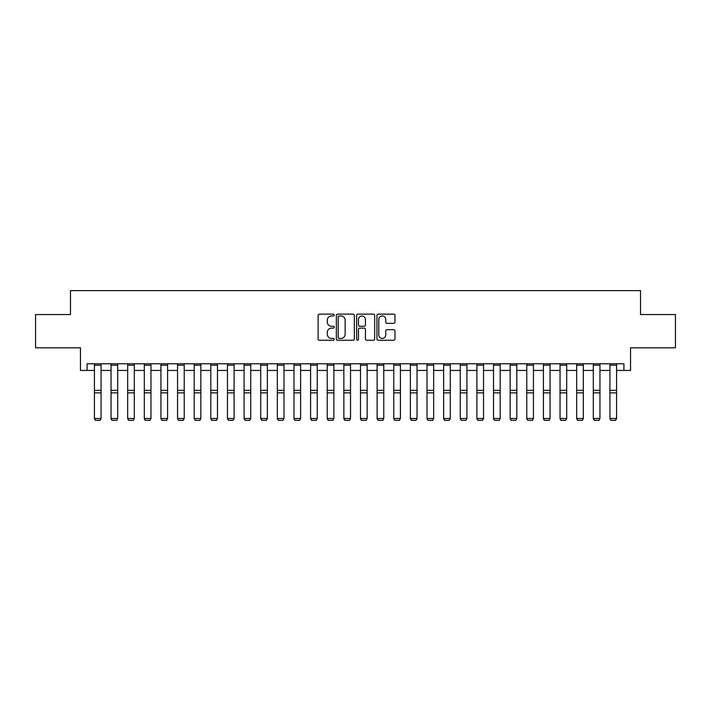 <?xml version="1.0" encoding="UTF-8"?>
<svg xmlns="http://www.w3.org/2000/svg" width="711" height="711" viewBox="0 0 711 711"><rect width="100%" height="100%" fill="white"/><g stroke="black" fill="none" stroke-linecap="round" stroke-linejoin="round"><path stroke-width="1.07" d="M334.214 315.053A0.915 0.915 0 0 0 333.299 314.138L319.426 314.138A1.306 1.306 0 0 0 318.119 315.444L318.119 338.951A1.306 1.306 0 0 0 319.426 340.258L333.299 340.258A0.915 0.915 0 0 0 334.214 339.343A0.915 0.915 0 0 0 333.299 338.427L331.504 338.427A4.177 4.177 0 0 1 327.327 334.25L327.327 332.295A4.177 4.177 0 0 1 331.504 328.118L333.299 328.118A0.915 0.915 0 0 0 334.214 327.202A0.915 0.915 0 0 0 333.299 326.287L331.504 326.287A4.177 4.177 0 0 1 327.327 322.11L327.327 320.146A4.177 4.177 0 0 1 331.504 315.968L333.299 315.968A0.915 0.915 0 0 0 334.214 315.053M393.663 323.345A1.306 1.306 0 0 0 394.969 322.039L394.969 315.444A1.306 1.306 0 0 0 393.663 314.138L378.252 314.138A1.306 1.306 0 0 0 376.946 315.444L376.946 338.951A1.306 1.306 0 0 0 378.252 340.258L393.663 340.258A1.306 1.306 0 0 0 394.969 338.951L394.969 330.988A1.306 1.306 0 0 0 393.663 329.682L387.068 329.682A1.306 1.306 0 0 0 385.762 330.988L385.762 334.934A3.493 3.493 0 0 1 382.269 338.427A3.493 3.493 0 0 1 378.776 334.934L378.776 319.461A3.493 3.493 0 0 1 382.269 315.968A3.493 3.493 0 0 1 385.762 319.461L385.762 322.039A1.306 1.306 0 0 0 387.068 323.345L393.663 323.345M87.098 370.44L87.098 363.783L623.903 363.783L623.903 370.44L630.55 370.44L630.55 347.821L675.45 347.821L675.45 314.564L640.531 314.564L640.531 290.612L70.469 290.612L70.469 314.564L35.55 314.564L35.55 347.821L80.45 347.821L80.45 370.44L94.421 370.44M354.354 315.444A1.306 1.306 0 0 0 353.056 314.138L337.645 314.138A1.306 1.306 0 0 0 336.339 315.444L336.339 338.951A1.306 1.306 0 0 0 337.645 340.258L353.056 340.258A1.306 1.306 0 0 0 354.354 338.951L354.354 315.444M357.944 314.138L373.355 314.138A1.306 1.306 0 0 1 374.661 315.444L374.661 338.951A1.306 1.306 0 0 1 373.355 340.258L366.76 340.258A1.306 1.306 0 0 1 365.454 338.951L365.454 329.415A1.306 1.306 0 0 0 364.148 328.118L359.775 328.118A1.306 1.306 0 0 0 358.468 329.415L358.468 339.343A0.915 0.915 0 0 1 357.553 340.258A0.915 0.915 0 0 1 356.646 339.343L356.646 315.444A1.306 1.306 0 0 1 357.944 314.138M101.069 370.44L111.049 370.44M117.697 370.44L127.678 370.44M134.326 370.44L144.306 370.44M150.954 370.44L160.935 370.44M167.592 370.44L177.563 370.44M184.22 370.44L194.192 370.44M200.849 370.44L210.82 370.44M217.477 370.44L227.458 370.44M234.106 370.44L244.086 370.44M250.734 370.44L260.715 370.44M267.363 370.44L277.343 370.44M283.991 370.44L293.972 370.44M300.62 370.44L310.6 370.44M317.248 370.44L327.229 370.44M333.886 370.44L343.857 370.44M350.514 370.44L360.486 370.44M367.143 370.44L377.114 370.44M383.771 370.44L393.752 370.44M400.4 370.44L410.38 370.44M417.028 370.44L427.009 370.44M433.657 370.44L443.637 370.44M450.285 370.44L460.266 370.44M466.914 370.44L476.894 370.44M483.542 370.44L493.523 370.44M500.18 370.44L510.151 370.44M516.808 370.44L526.78 370.44M533.437 370.44L543.408 370.44M550.065 370.44L560.046 370.44M566.694 370.44L576.674 370.44M583.322 370.44L593.303 370.44M599.951 370.44L609.931 370.44M616.579 370.44L623.903 370.44M339.076 315.968A0.915 0.915 0 0 0 338.169 316.884L338.169 337.512A0.915 0.915 0 0 0 339.076 338.427L340.969 338.427A4.177 4.177 0 0 0 345.155 334.25L345.155 320.146A4.177 4.177 0 0 0 340.969 315.968L339.076 315.968M365.454 319.523A3.493 3.493 0 0 0 361.961 316.031A3.493 3.493 0 0 0 358.468 319.523L358.468 324.98A1.306 1.306 0 0 0 359.775 326.287L364.148 326.287A1.306 1.306 0 0 0 365.454 324.98L365.454 319.523M94.421 418.735L95.416 420.388L94.421 418.495L101.069 418.495L100.073 420.388L95.416 420.29L100.073 420.388M101.069 363.783L101.069 418.495L100.073 420.29M94.421 363.783L94.421 418.495L95.416 420.29M111.049 418.735L112.045 420.388L111.049 418.495L117.697 418.495L116.702 420.388L112.045 420.29L116.702 420.388M127.678 418.735L128.673 420.388L127.678 418.495L134.326 418.495L133.33 420.388L128.673 420.29L133.33 420.388M144.306 418.735L145.302 420.388L144.306 418.495L150.954 418.495L149.959 420.388L145.302 420.29L149.959 420.388M117.697 363.783L117.697 418.495L116.702 420.29M111.049 363.783L111.049 418.495L112.045 420.29M134.326 363.783L134.326 418.495L133.33 420.29M127.678 363.783L127.678 418.495L128.673 420.29M150.954 363.783L150.954 418.495L149.959 420.29M144.306 363.783L144.306 418.495L145.302 420.29M160.935 418.735L161.93 420.388L160.935 418.495L167.592 418.495L166.587 420.388L161.93 420.29L166.587 420.388M167.592 363.783L167.592 418.495L166.587 420.29M160.935 363.783L160.935 418.495L161.93 420.29M177.563 418.735L178.559 420.388L177.563 418.495L184.22 418.495L183.216 420.388L178.559 420.29L183.216 420.388M194.192 418.735L195.196 420.388L194.192 418.495L200.849 418.495L199.844 420.388L195.196 420.29L199.844 420.388M210.82 418.735L211.825 420.388L210.82 418.495L217.477 418.495L216.482 420.388L211.825 420.29L216.482 420.388M227.458 418.735L228.453 420.388L227.458 418.495L234.106 418.495L233.11 420.388L228.453 420.29L233.11 420.388M244.086 418.735L245.082 420.388L244.086 418.495L250.734 418.495L249.739 420.388L245.082 420.29L249.739 420.388M184.22 363.783L184.22 418.495L183.216 420.29M177.563 363.783L177.563 418.495L178.559 420.29M200.849 363.783L200.849 418.495L199.844 420.29M194.192 363.783L194.192 418.495L195.196 420.29M217.477 363.783L217.477 418.495L216.482 420.29M210.82 363.783L210.82 418.495L211.825 420.29M234.106 363.783L234.106 418.495L233.11 420.29M227.458 363.783L227.458 418.495L228.453 420.29M250.734 363.783L250.734 418.495L249.739 420.29M244.086 363.783L244.086 418.495L245.082 420.29M260.715 418.735L261.71 420.388L260.715 418.495L267.363 418.495L266.367 420.388L261.71 420.29L266.367 420.388M267.363 363.783L267.363 418.495L266.367 420.29M260.715 363.783L260.715 418.495L261.71 420.29M277.343 418.735L278.339 420.388L277.343 418.495L283.991 418.495L282.996 420.388L278.339 420.29L282.996 420.388M283.991 363.783L283.991 418.495L282.996 420.29M277.343 363.783L277.343 418.495L278.339 420.29M293.972 418.735L294.967 420.388L293.972 418.495L300.62 418.495L299.624 420.388L294.967 420.29L299.624 420.388M300.62 363.783L300.62 418.495L299.624 420.29M293.972 363.783L293.972 418.495L294.967 420.29M310.6 418.735L311.596 420.388L310.6 418.495L317.248 418.495L316.253 420.388L311.596 420.29L316.253 420.388M317.248 363.783L317.248 418.495L316.253 420.29M310.6 363.783L310.6 418.495L311.596 420.29M327.229 418.735L328.224 420.388L327.229 418.495L333.886 418.495L332.881 420.388L328.224 420.29L332.881 420.388M333.886 363.783L333.886 418.495L332.881 420.29M327.229 363.783L327.229 418.495L328.224 420.29M343.857 418.735L344.853 420.388L343.857 418.495L350.514 418.495L349.51 420.388L344.853 420.29L349.51 420.388M350.514 363.783L350.514 418.495L349.51 420.29M343.857 363.783L343.857 418.495L344.853 420.29M360.486 418.735L361.49 420.388L360.486 418.495L367.143 418.495L366.147 420.388L361.49 420.29L366.147 420.388M377.114 418.735L378.119 420.388L377.114 418.495L383.771 418.495L382.776 420.388L378.119 420.29L382.776 420.388M393.752 418.735L394.747 420.388L393.752 418.495L400.4 418.495L399.404 420.388L394.747 420.29L399.404 420.388M410.38 418.735L411.376 420.388L410.38 418.495L417.028 418.495L416.033 420.388L411.376 420.29L416.033 420.388M427.009 418.735L428.004 420.388L427.009 418.495L433.657 418.495L432.661 420.388L428.004 420.29L432.661 420.388M443.637 418.735L444.633 420.388L443.637 418.495L450.285 418.495L449.29 420.388L444.633 420.29L449.29 420.388M460.266 418.735L461.261 420.388L460.266 418.495L466.914 418.495L465.918 420.388L461.261 420.29L465.918 420.388M476.894 418.735L477.89 420.388L476.894 418.495L483.542 418.495L482.547 420.388L477.89 420.29L482.547 420.388M493.523 418.735L494.518 420.388L493.523 418.495L500.18 418.495L499.175 420.388L494.518 420.29L499.175 420.388M367.143 363.783L367.143 418.495L366.147 420.29M360.486 363.783L360.486 418.495L361.49 420.29M383.771 363.783L383.771 418.495L382.776 420.29M377.114 363.783L377.114 418.495L378.119 420.29M400.4 363.783L400.4 418.495L399.404 420.29M393.752 363.783L393.752 418.495L394.747 420.29M417.028 363.783L417.028 418.495L416.033 420.29M410.38 363.783L410.38 418.495L411.376 420.29M433.657 363.783L433.657 418.495L432.661 420.29M427.009 363.783L427.009 418.495L428.004 420.29M450.285 363.783L450.285 418.495L449.29 420.29M443.637 363.783L443.637 418.495L444.633 420.29M466.914 363.783L466.914 418.495L465.918 420.29M460.266 363.783L460.266 418.495L461.261 420.29M483.542 363.783L483.542 418.495L482.547 420.29M476.894 363.783L476.894 418.495L477.89 420.29M500.18 363.783L500.18 418.495L499.175 420.29M493.523 363.783L493.523 418.495L494.518 420.29M510.151 418.735L511.156 420.388L510.151 418.495L516.808 418.495L515.804 420.388L511.156 420.29L515.804 420.388M516.808 363.783L516.808 418.495L515.804 420.29M510.151 363.783L510.151 418.495L511.156 420.29M526.78 418.735L527.784 420.388L526.78 418.495L533.437 418.495L532.441 420.388L527.784 420.29L532.441 420.388M533.437 363.783L533.437 418.495L532.441 420.29M526.78 363.783L526.78 418.495L527.784 420.29M543.408 418.735L544.413 420.388L543.408 418.495L550.065 418.495L549.07 420.388L544.413 420.29L549.07 420.388M550.065 363.783L550.065 418.495L549.07 420.29M543.408 363.783L543.408 418.495L544.413 420.29M560.046 418.735L561.041 420.388L560.046 418.495L566.694 418.495L565.698 420.388L561.041 420.29L565.698 420.388M566.694 363.783L566.694 418.495L565.698 420.29M560.046 363.783L560.046 418.495L561.041 420.29M576.674 418.735L577.67 420.388L576.674 418.495L583.322 418.495L582.327 420.388L577.67 420.29L582.327 420.388M583.322 363.783L583.322 418.495L582.327 420.29M576.674 363.783L576.674 418.495L577.67 420.29M593.303 418.735L594.298 420.388L593.303 418.495L599.951 418.495L598.955 420.388L594.298 420.29L598.955 420.388M599.951 363.783L599.951 418.495L598.955 420.29M593.303 363.783L593.303 418.495L594.298 420.29M609.931 418.735L610.927 420.388L609.931 418.495L616.579 418.495L615.584 420.388L610.927 420.29L615.584 420.388M616.579 363.783L616.579 418.495L615.584 420.29M609.931 363.783L609.931 418.495L610.927 420.29M101.069 390.348L94.421 390.348M101.069 392.863L94.421 392.863M101.069 365.214L94.421 365.214M117.697 390.348L111.049 390.348M117.697 392.863L111.049 392.863M117.697 365.214L111.049 365.214M134.326 390.348L127.678 390.348M134.326 392.863L127.678 392.863M134.326 365.214L127.678 365.214M150.954 390.348L144.306 390.348M150.954 392.863L144.306 392.863M150.954 365.214L144.306 365.214M167.592 390.348L160.935 390.348M167.592 392.863L160.935 392.863M167.592 365.214L160.935 365.214M184.22 390.348L177.563 390.348M184.22 392.863L177.563 392.863M184.22 365.214L177.563 365.214M200.849 390.348L194.192 390.348M200.849 392.863L194.192 392.863M200.849 365.214L194.192 365.214M217.477 390.348L210.82 390.348M217.477 392.863L210.82 392.863M217.477 365.214L210.82 365.214M234.106 390.348L227.458 390.348M234.106 392.863L227.458 392.863M234.106 365.214L227.458 365.214M250.734 390.348L244.086 390.348M250.734 392.863L244.086 392.863M250.734 365.214L244.086 365.214M267.363 390.348L260.715 390.348M267.363 392.863L260.715 392.863M267.363 365.214L260.715 365.214M283.991 390.348L277.343 390.348M283.991 392.863L277.343 392.863M283.991 365.214L277.343 365.214M300.62 390.348L293.972 390.348M300.62 392.863L293.972 392.863M300.62 365.214L293.972 365.214M317.248 390.348L310.6 390.348M317.248 392.863L310.6 392.863M317.248 365.214L310.6 365.214M333.886 390.348L327.229 390.348M333.886 392.863L327.229 392.863M333.886 365.214L327.229 365.214M350.514 390.348L343.857 390.348M350.514 392.863L343.857 392.863M350.514 365.214L343.857 365.214M367.143 390.348L360.486 390.348M367.143 392.863L360.486 392.863M367.143 365.214L360.486 365.214M383.771 390.348L377.114 390.348M383.771 392.863L377.114 392.863M383.771 365.214L377.114 365.214M400.4 390.348L393.752 390.348M400.4 392.863L393.752 392.863M400.4 365.214L393.752 365.214M417.028 390.348L410.38 390.348M417.028 392.863L410.38 392.863M417.028 365.214L410.38 365.214M433.657 390.348L427.009 390.348M433.657 392.863L427.009 392.863M433.657 365.214L427.009 365.214M450.285 390.348L443.637 390.348M450.285 392.863L443.637 392.863M450.285 365.214L443.637 365.214M466.914 390.348L460.266 390.348M466.914 392.863L460.266 392.863M466.914 365.214L460.266 365.214M483.542 390.348L476.894 390.348M483.542 392.863L476.894 392.863M483.542 365.214L476.894 365.214M500.18 390.348L493.523 390.348M500.18 392.863L493.523 392.863M500.18 365.214L493.523 365.214M516.808 390.348L510.151 390.348M516.808 392.863L510.151 392.863M516.808 365.214L510.151 365.214M533.437 390.348L526.78 390.348M533.437 392.863L526.78 392.863M533.437 365.214L526.78 365.214M550.065 390.348L543.408 390.348M550.065 392.863L543.408 392.863M550.065 365.214L543.408 365.214M566.694 390.348L560.046 390.348M566.694 392.863L560.046 392.863M566.694 365.214L560.046 365.214M583.322 390.348L576.674 390.348M583.322 392.863L576.674 392.863M583.322 365.214L576.674 365.214M599.951 390.348L593.303 390.348M599.951 392.863L593.303 392.863M599.951 365.214L593.303 365.214M616.579 390.348L609.931 390.348M616.579 392.863L609.931 392.863M616.579 365.214L609.931 365.214"/></g></svg>
